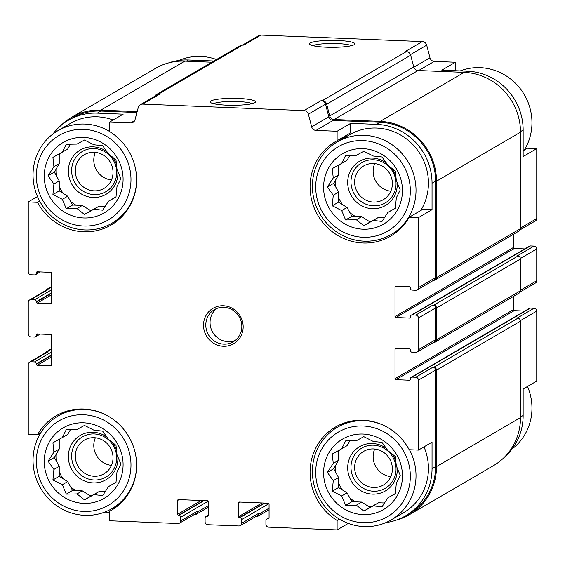 <?xml version="1.0" encoding="UTF-8"?>
<svg xmlns="http://www.w3.org/2000/svg" width="565" height="565" viewBox="0 0 565 565"><rect width="100%" height="100%" fill="white"/><g stroke="black" fill="none" stroke-linecap="round" stroke-linejoin="round"><path stroke-width="0.85" d="M384.56 217.589L378.571 217.348L370.117 221.996L361.664 216.67L351.91 216.275L347.03 207.447L338.576 202.122L338.576 192.149L333.696 183.321L338.576 174.882L338.576 165.1M395.373 208.111L387.887 212.412L382.018 221.423L373.246 220.456L363.811 225.675L356.346 219.771L345.596 219.962L341.712 210.554L332.269 205.801L333.258 195.257L327.389 187.001L333.258 177.989L332.269 168.596L341.712 163.37L345.596 155.509L356.346 155.326L363.811 151.258L373.246 156.004L382.018 156.978L387.887 165.227L395.345 171.131L396.333 180.525L400.225 189.932L396.333 197.792L395.345 208.344L387.887 212.412M341.712 163.37L347.03 160.269L349.848 155.396M323.597 187.34A40.758 38.957 -120.3 0 0 382.731 224.602A40.758 38.957 -120.3 0 0 382.731 154.838A40.758 38.957 -120.3 0 0 323.597 187.34M105.21 206.352L99.221 206.112L90.767 210.759L82.321 205.434L72.56 205.038L67.68 196.21L59.226 190.885L59.226 180.913L54.346 172.085L59.226 163.645L59.226 153.864M116.023 196.874L108.537 201.168L102.668 210.187L93.896 209.22L84.46 214.439L76.995 208.534L66.246 208.718L62.362 199.311L52.919 194.565L53.908 184.021L48.039 175.764L53.908 166.753L52.919 157.36L62.362 152.133L66.246 144.273L76.995 144.089L84.46 140.021L93.896 144.767L102.668 145.742L108.537 153.991L115.995 159.895L116.99 169.288L120.875 178.695L116.99 186.556L115.995 197.1L108.537 201.168M62.362 152.133L67.68 149.033L70.498 144.16M44.247 176.103A40.758 38.957 -120.3 0 0 103.381 213.365A40.758 38.957 -120.3 0 0 103.381 143.602A40.758 38.957 -120.3 0 0 44.247 176.103M105.21 491.762L99.221 491.522L90.767 496.169L82.321 490.844L72.56 490.448L67.68 481.62L59.226 476.295L59.226 466.323L54.346 457.495L59.226 449.055L59.226 439.273M116.023 482.284L108.537 486.578L102.668 495.597L93.896 494.629L84.46 499.848L76.995 493.944L66.246 494.135L62.362 484.721L52.919 479.975L53.908 469.43L48.039 461.174L53.908 452.162L52.919 442.769L62.362 437.543L66.246 429.683L76.995 429.499L84.46 425.431L93.896 430.177L102.668 431.152L108.537 439.401L115.995 445.305L116.99 454.698L120.875 464.105L116.99 471.966L115.995 482.51L108.537 486.578M62.362 437.543L67.68 434.443L70.498 429.57M44.247 461.513A40.758 38.957 -120.3 0 0 103.381 498.775A40.758 38.957 -120.3 0 0 103.381 429.012A40.758 38.957 -120.3 0 0 44.247 461.513M384.56 502.998L378.571 502.758L370.117 507.405L361.664 502.08L351.91 501.685L347.03 492.857L338.576 487.531L338.576 477.559L333.696 468.731L338.576 460.291L338.576 450.51M395.373 493.52L387.887 497.822L382.018 506.833L373.246 505.866L363.811 511.085L356.346 505.188L345.596 505.371L341.712 495.964L332.269 491.211L333.258 480.667L327.389 472.411L333.258 463.399L332.269 454.006L341.712 448.78L345.596 440.919L356.346 440.735L363.811 436.667L373.246 441.42L382.018 442.388L387.887 450.637L395.345 456.541L396.333 465.934L400.225 475.342L396.333 483.202L395.345 493.754L387.887 497.822M341.712 448.78L347.03 445.679L349.848 440.806M323.597 472.75A40.758 38.957 -120.3 0 0 382.731 510.011A40.758 38.957 -120.3 0 0 382.731 440.248A40.758 38.957 -120.3 0 0 323.597 472.75M350.717 132.775L337.114 140.713L337.114 131.264L350.717 123.325L350.717 132.775M432.041 209.686L422.797 209.318L409.187 217.257L418.439 217.624L432.041 209.686L432.041 183.222L435.594 181.146L435.594 277.592A2.797 2.67 59.7 0 1 434.301 279.894L417.147 289.902A2.797 2.67 59.7 0 1 415.734 290.255L412.132 290.106A1.865 1.78 59.7 0 1 410.331 288.192L410.331 287.733A0.932 0.89 59.7 0 0 409.427 286.773L395.91 286.229A0.932 0.89 59.7 0 0 395.006 287.119L395.006 316.577L513.324 247.555L513.324 234.355M385.895 522.597A57.298 54.763 59.7 0 0 405.5 515.894A57.298 54.763 59.7 0 0 432.041 468.632L432.041 442.162L418.439 450.1L409.187 449.726A54.734 52.319 -120.3 0 0 335.433 427.062A54.734 52.319 -120.3 0 0 337.114 520.464L337.114 529.921L348.294 523.395M339.403 519.129L337.114 520.464M465.624 72.447L467.728 71.218L441.816 70.18L455.425 62.242L455.425 70.724M523.148 150.77L527.498 148.228L536.75 148.602L523.148 156.54L523.148 130.07A57.298 54.763 59.7 0 0 467.728 71.218M520.499 417.027L523.148 415.48L523.148 389.01L536.75 381.071L536.75 311.103A2.797 2.67 59.7 0 0 534.045 308.229L530.443 308.087A1.865 1.78 59.7 0 0 529.504 308.321L411.193 377.342A1.865 1.78 59.7 0 1 412.132 377.109L415.734 377.258A2.797 2.67 59.7 0 1 418.439 380.125L418.439 450.1M39.649 201.048L37.502 202.305L28.25 201.931L37.481 196.542M37.502 202.305A54.734 52.319 -120.3 0 0 111.256 224.969A54.734 52.319 -120.3 0 0 109.575 131.56L109.575 122.111L123.184 114.172L97.272 113.134L100.824 111.058L136.935 112.513M40.722 432.896L37.502 434.775L28.25 434.4L28.25 364.432A2.797 2.67 59.7 0 1 30.955 361.777L34.557 361.925A1.865 1.78 59.7 0 1 36.358 363.839L36.358 364.298L51.676 355.357M112.894 509.383L109.575 511.311L109.575 520.768L178.06 523.522A2.797 2.67 59.7 0 0 179.472 523.169L196.627 513.161A2.797 2.67 59.7 0 0 197.92 510.859L197.92 511.777A2.797 2.67 59.7 0 1 195.215 514.433L194.501 514.404M168.54 62.934A57.298 54.763 59.7 0 1 188.378 59.982L213.958 61.013M418.644 70.54L434.323 61.387L455.425 62.242M536.75 148.602L536.75 218.57A2.797 2.67 59.7 0 1 535.458 220.88L520.259 229.743M523.148 415.48A57.298 54.763 59.7 0 1 504.679 456.93M395.006 316.577A0.932 0.89 59.7 0 0 395.91 317.537L514.221 248.508A0.932 0.89 59.7 0 1 513.324 247.555M514.221 248.508L524.772 248.932M395.91 317.537L409.427 318.081A0.932 0.89 59.7 0 0 410.331 317.191L410.331 316.732A1.865 1.78 59.7 0 1 411.193 315.199L529.504 246.171A1.865 1.78 59.7 0 1 530.443 245.937L534.045 246.086A2.797 2.67 59.7 0 1 536.75 248.953L536.75 280.72A2.797 2.67 59.7 0 1 535.458 283.023L520.259 291.893M513.324 296.498L513.324 309.698A0.932 0.89 59.7 0 0 514.221 310.658L524.772 311.082M242.547 45.045L258.622 35.659A4.661 4.449 59.7 0 1 260.974 35.079L422.338 41.577A4.661 4.449 59.7 0 1 426.695 45.158L429.972 57.8A4.661 4.449 59.7 0 0 434.323 61.387M52.912 134.025A57.298 54.763 59.7 0 1 68.4 120.26L71.953 118.191A57.298 54.763 59.7 0 1 100.824 111.058M109.575 122.111L130.677 122.958A4.661 4.449 59.7 0 0 135.028 119.724L138.305 107.343A4.661 4.449 59.7 0 1 140.311 104.687L157.466 94.68A4.661 4.449 59.7 0 1 159.817 94.101L158.673 94.051L242.675 45.045L243.819 45.094L260.974 35.079M154.725 96.276A4.661 4.449 59.7 0 1 158.673 94.051M60.321 126.073A58.23 55.653 59.7 0 1 71.48 117.386A58.23 55.653 59.7 0 1 100.824 110.14L137.182 111.602M140.311 104.687A4.661 4.449 59.7 0 1 142.663 104.108L304.027 110.599L321.181 100.591L322.325 100.634A4.661 4.449 59.7 0 1 326.676 104.221L329.72 115.938L413.721 66.924L410.677 55.215A4.661 4.449 59.7 0 0 406.327 51.627L405.183 51.585L422.338 41.577M321.181 100.591A4.661 4.449 59.7 0 1 325.532 104.179L328.816 116.821A4.661 4.449 59.7 0 0 333.166 120.409L380.174 122.294A57.298 54.763 59.7 0 1 435.594 181.146M329.72 115.938A4.661 4.449 59.7 0 0 334.07 119.519L380.174 121.376A58.23 55.653 59.7 0 1 436.498 181.188L436.498 277.627A2.797 2.67 59.7 0 1 433.793 280.282L433.652 280.275M411.193 315.199A1.865 1.78 59.7 0 1 412.132 314.966L415.734 315.108L432.889 305.1L433.793 305.135A2.797 2.67 59.7 0 1 436.498 308.01L436.498 339.77A2.797 2.67 59.7 0 1 433.793 342.425L433.652 342.418M432.889 305.1A2.797 2.67 59.7 0 1 435.594 307.974L435.594 339.735A2.797 2.67 59.7 0 1 434.301 342.044L417.147 352.052A2.797 2.67 59.7 0 1 415.734 352.398L412.132 352.249A1.865 1.78 59.7 0 1 410.331 350.335L410.331 349.876A0.932 0.89 59.7 0 0 409.427 348.923L395.91 348.379A0.932 0.89 59.7 0 0 395.006 349.262L395.006 378.727L513.324 309.698M415.734 377.258L432.889 367.25L433.793 367.285A2.797 2.67 59.7 0 1 436.498 370.153L436.498 466.598A58.23 55.653 59.7 0 1 409.519 514.623A58.23 55.653 59.7 0 1 396.461 520.068M432.889 367.25A2.797 2.67 59.7 0 1 435.594 370.117L435.594 466.556A57.298 54.763 59.7 0 1 409.046 513.818L405.5 515.894M337.114 529.921L268.622 527.166A2.797 2.67 59.7 0 1 265.924 524.292L265.924 520.612A1.865 1.78 59.7 0 1 267.725 518.84L268.177 518.861A0.932 0.89 59.7 0 0 269.074 517.971L269.074 504.164A0.932 0.89 59.7 0 0 268.177 503.21L239.341 502.045A0.932 0.89 59.7 0 0 238.437 502.935L238.437 516.742A0.932 0.89 59.7 0 0 239.341 517.695L239.793 517.717A1.865 1.78 59.7 0 1 241.594 519.63L241.594 523.31L258.749 513.303L258.749 514.228A2.797 2.67 59.7 0 1 256.044 516.876L255.331 516.848M258.749 513.303A2.797 2.67 59.7 0 1 257.449 515.612L240.295 525.62A2.797 2.67 59.7 0 1 238.889 525.966L207.8 524.716A2.797 2.67 59.7 0 1 205.095 521.848L205.095 518.162A1.865 1.78 59.7 0 1 206.896 516.396L208.153 515.944M29.542 362.123L46.697 352.115A2.797 2.67 59.7 0 1 48.11 351.769L47.206 351.734L51.676 349.121M44.741 353.259A2.797 2.67 59.7 0 1 47.206 351.734M227.052 105.189A22.657 3.468 0 0 0 255.196 102.371A22.657 3.468 0 0 0 232.808 98.359A22.657 3.468 0 0 0 210.427 102.371A22.657 3.468 0 0 0 227.052 105.189M326.436 47.206A22.657 3.468 0 0 0 354.573 44.388A22.657 3.468 0 0 0 332.192 40.376A22.657 3.468 0 0 0 309.804 44.388A22.657 3.468 0 0 0 326.436 47.206M534.045 246.086L516.89 256.093L517.794 256.129A2.797 2.67 59.7 0 1 520.499 259.003L520.499 290.763A2.797 2.67 59.7 0 1 519.2 293.073L435.198 342.079M411.193 377.342A1.865 1.78 59.7 0 0 410.331 378.882L410.331 379.341A0.932 0.89 59.7 0 1 409.427 380.224L395.91 379.68A0.932 0.89 59.7 0 1 395.006 378.727M534.045 308.229L516.89 318.236L517.794 318.279A2.797 2.67 59.7 0 1 520.499 321.146L520.499 417.584A58.23 55.653 59.7 0 1 493.52 465.617L409.519 514.623M179.472 523.169A2.797 2.67 59.7 0 0 180.765 520.866L180.765 517.187A1.865 1.78 59.7 0 0 178.964 515.273L178.512 515.252A0.932 0.89 59.7 0 1 177.615 514.298L177.615 500.484A0.932 0.89 59.7 0 1 178.512 499.601L207.348 500.76A0.932 0.89 59.7 0 1 208.252 501.72L208.252 515.527A0.932 0.89 59.7 0 1 207.348 516.41M28.25 201.931L28.25 271.899A2.797 2.67 59.7 0 0 30.955 274.774L34.557 274.915A1.865 1.78 59.7 0 0 36.358 273.149L36.358 272.69A0.932 0.89 59.7 0 1 37.262 271.807L50.779 272.351A0.932 0.89 59.7 0 1 51.676 273.305L51.676 302.769A0.932 0.89 59.7 0 1 50.779 303.652L37.262 303.108A0.932 0.89 59.7 0 1 36.358 302.148L36.358 301.689A1.865 1.78 59.7 0 0 34.557 299.775L30.955 299.634A2.797 2.67 59.7 0 0 28.25 302.282L28.25 334.049A2.797 2.67 59.7 0 0 30.955 336.917L34.557 337.065A1.865 1.78 59.7 0 0 36.358 335.292L36.358 334.833A0.932 0.89 59.7 0 1 37.262 333.95L50.779 334.494A0.932 0.89 59.7 0 1 51.676 335.448L51.676 364.912A0.932 0.89 59.7 0 1 50.779 365.795L37.262 365.251A0.932 0.89 59.7 0 1 36.358 364.298M44.741 291.109A2.797 2.67 59.7 0 1 47.206 289.584L48.11 289.619A2.797 2.67 59.7 0 0 46.697 289.972L29.542 299.98M71.48 117.386L155.481 68.379A58.23 55.653 59.7 0 1 184.826 61.133L211.882 62.221M156.328 94.63L240.33 45.624A4.661 4.449 59.7 0 1 242.675 45.045M334.07 119.519L418.072 70.512A4.661 4.449 59.7 0 1 413.721 66.924M418.072 70.512L464.176 72.369A58.23 55.653 59.7 0 1 520.499 132.175L520.499 228.62A2.797 2.67 59.7 0 1 519.2 230.923L435.198 279.929M68.4 120.26A57.298 54.763 59.7 0 1 97.272 113.134M304.027 110.599A4.661 4.449 59.7 0 1 308.377 114.187L311.661 126.828L328.816 116.821M337.114 131.264L316.012 130.416A4.661 4.449 59.7 0 1 311.661 126.828M432.041 183.222A57.298 54.763 59.7 0 0 376.622 124.371L350.717 123.325M418.439 217.624L418.439 287.599A2.797 2.67 59.7 0 1 417.147 289.902M415.734 315.108A2.797 2.67 59.7 0 1 418.439 317.982L418.439 349.742A2.797 2.67 59.7 0 1 417.147 352.052M241.594 523.31A2.797 2.67 59.7 0 1 240.295 525.62M104.765 512.088L109.575 512.278M203.52 325.214A20.495 19.591 -120.3 0 0 233.253 343.958A20.495 19.591 -120.3 0 0 233.253 308.871A20.495 19.591 -120.3 0 0 203.52 325.214M337.114 140.713A54.734 52.319 -120.3 0 0 335.433 141.653A54.734 52.319 -120.3 0 0 317.834 215.293A54.734 52.319 -120.3 0 0 390.599 236.205A54.734 52.319 -120.3 0 0 409.187 217.257M109.575 511.311A54.734 52.319 -120.3 0 0 111.256 510.379A54.734 52.319 -120.3 0 0 128.855 436.738A54.734 52.319 -120.3 0 0 56.083 415.826A54.734 52.319 -120.3 0 0 37.502 434.775M351.388 45.694A19.952 3.058 0 0 0 332.192 43.47A19.952 3.058 0 0 0 312.989 45.694M252.011 103.678A19.952 3.058 0 0 0 232.808 101.446A19.952 3.058 0 0 0 213.612 103.678M114.999 221.431A54.734 52.319 -120.3 0 0 117.739 220.463M113.177 120.006A53.569 51.203 -120.3 0 0 70.279 123.481L57.856 130.727A53.569 51.203 -120.3 0 0 33.038 174.917A53.569 51.203 -120.3 0 0 59.495 222.144A53.569 51.203 -120.3 0 0 111.849 223.274A53.569 51.203 -120.3 0 0 136.497 183.406M347.404 134.71A54.734 52.319 -120.3 0 0 340.356 140.127M394.349 232.674A54.734 52.319 -120.3 0 0 397.089 231.699M420.756 210.505A53.569 51.203 -120.3 0 0 413.326 145.099A53.569 51.203 -120.3 0 0 349.629 134.717L337.206 141.963A53.569 51.203 -120.3 0 0 312.389 186.153A53.569 51.203 -120.3 0 0 338.845 233.387A53.569 51.203 -120.3 0 0 391.199 234.51A53.569 51.203 -120.3 0 0 408.431 162.438A53.569 51.203 -120.3 0 0 337.206 141.963M423.997 446.859A53.569 51.203 59.7 0 1 428.44 468.484A53.569 51.203 59.7 0 1 403.622 512.674L391.199 519.92A53.569 51.203 -120.3 0 0 409.484 449.74M342.552 423.63A54.734 52.319 -120.3 0 0 340.356 425.537M63.202 412.394A54.734 52.319 -120.3 0 0 61.006 414.3M216.487 59.53A53.569 51.203 -120.3 0 0 179.105 60.406M104.687 414.3A53.569 51.203 -120.3 0 0 57.856 416.137A53.569 51.203 -120.3 0 0 33.038 460.327A53.569 51.203 -120.3 0 0 59.495 507.554A53.569 51.203 -120.3 0 0 111.849 508.684A53.569 51.203 -120.3 0 0 136.497 468.816M36.358 461.195A48.915 46.754 -120.3 0 0 107.322 505.915A48.915 46.754 -120.3 0 0 107.322 422.189A48.915 46.754 -120.3 0 0 36.358 461.195M109.575 131.468A53.569 51.203 -120.3 0 0 57.856 130.727M36.358 175.786A48.915 46.754 -120.3 0 0 107.322 220.505A48.915 46.754 -120.3 0 0 107.322 136.779A48.915 46.754 -120.3 0 0 36.358 175.786M75.286 456.223A19.507 18.645 -120.3 0 0 84.927 473.421A19.507 18.645 -120.3 0 0 103.988 473.83A19.507 18.645 -120.3 0 0 110.267 447.586A19.507 18.645 -120.3 0 0 84.326 440.128A19.507 18.645 -120.3 0 0 75.286 456.223M95.358 437.79A19.507 18.645 -120.3 0 0 93.783 445.432A19.507 18.645 -120.3 0 0 111.453 465.383M71.628 456.075A23.292 22.261 -120.3 0 0 105.422 477.368A23.292 22.261 -120.3 0 0 105.422 437.501A23.292 22.261 -120.3 0 0 71.628 456.075M107.046 437.19A25.623 24.486 -120.3 0 0 81.529 434.739A25.623 24.486 -120.3 0 0 68.351 456.584A25.623 24.486 -120.3 0 0 94.101 482.92A25.623 24.486 -120.3 0 0 117.838 456.605M116.623 450.453A25.623 24.486 -120.3 0 0 112.244 442.233M55.992 454.656A38.434 36.732 -120.3 0 0 55.963 456.082A38.434 36.732 -120.3 0 0 56.267 460.969M59.226 471.782A38.434 36.732 -120.3 0 0 63.082 478.725M70.569 486.853A38.434 36.732 -120.3 0 0 75.993 490.59M89.213 495.187A38.434 36.732 -120.3 0 0 91.996 495.491M60.13 438.772A38.434 36.732 -120.3 0 0 59.226 440.651M75.286 170.814A19.507 18.645 -120.3 0 0 84.927 188.011A19.507 18.645 -120.3 0 0 103.988 188.42A19.507 18.645 -120.3 0 0 110.267 162.176A19.507 18.645 -120.3 0 0 84.326 154.718A19.507 18.645 -120.3 0 0 75.286 170.814M95.358 152.381A19.507 18.645 -120.3 0 0 93.783 160.022A19.507 18.645 -120.3 0 0 111.453 179.974M71.628 170.665A23.292 22.261 -120.3 0 0 105.422 191.959A23.292 22.261 -120.3 0 0 105.422 152.091A23.292 22.261 -120.3 0 0 71.628 170.665M107.046 151.78A25.623 24.486 -120.3 0 0 81.529 149.329A25.623 24.486 -120.3 0 0 68.351 171.174A25.623 24.486 -120.3 0 0 94.101 197.51A25.623 24.486 -120.3 0 0 117.838 171.195M116.623 165.044A25.623 24.486 -120.3 0 0 112.244 156.823M55.992 169.246A38.434 36.732 -120.3 0 0 55.963 170.672A38.434 36.732 -120.3 0 0 56.267 175.56M59.226 186.372A38.434 36.732 -120.3 0 0 63.082 193.315M70.569 201.444A38.434 36.732 -120.3 0 0 75.993 205.18M89.213 209.777A38.434 36.732 -120.3 0 0 91.996 210.081M60.13 153.362A38.434 36.732 -120.3 0 0 59.226 155.241M512.088 448.977A53.569 51.203 -120.3 0 0 527.519 386.46M524.278 150.106A53.569 51.203 -120.3 0 0 519.546 87.801A53.569 51.203 -120.3 0 0 460.235 70.915M384.038 425.544A53.569 51.203 -120.3 0 0 337.206 427.373A53.569 51.203 -120.3 0 0 312.389 471.563A53.569 51.203 -120.3 0 0 338.845 518.797A53.569 51.203 -120.3 0 0 391.199 519.92M315.708 472.432A48.915 46.754 -120.3 0 0 386.672 517.152A48.915 46.754 -120.3 0 0 386.672 433.433A48.915 46.754 -120.3 0 0 315.708 472.432M315.708 187.022A48.915 46.754 -120.3 0 0 386.672 231.742A48.915 46.754 -120.3 0 0 386.672 148.023A48.915 46.754 -120.3 0 0 315.708 187.022M354.636 467.46A19.507 18.645 -120.3 0 0 364.277 484.657A19.507 18.645 -120.3 0 0 383.338 485.067A19.507 18.645 -120.3 0 0 389.617 458.822A19.507 18.645 -120.3 0 0 363.676 451.364A19.507 18.645 -120.3 0 0 354.636 467.46M374.708 449.027A19.507 18.645 -120.3 0 0 373.133 456.668A19.507 18.645 -120.3 0 0 390.803 476.62M350.978 467.311A23.292 22.261 -120.3 0 0 384.772 488.605A23.292 22.261 -120.3 0 0 384.772 448.737A23.292 22.261 -120.3 0 0 350.978 467.311M386.396 448.426A25.623 24.486 -120.3 0 0 360.88 445.976A25.623 24.486 -120.3 0 0 347.701 467.82A25.623 24.486 -120.3 0 0 373.451 494.156A25.623 24.486 -120.3 0 0 397.188 467.841M395.973 461.69A25.623 24.486 -120.3 0 0 391.594 453.469M335.342 465.899A38.434 36.732 -120.3 0 0 335.313 467.319A38.434 36.732 -120.3 0 0 335.617 472.206M338.576 483.019A38.434 36.732 -120.3 0 0 342.432 489.961M349.919 498.09A38.434 36.732 -120.3 0 0 355.343 501.826M368.564 506.424A38.434 36.732 -120.3 0 0 371.346 506.727M339.48 450.015A38.434 36.732 -120.3 0 0 338.576 451.887M354.636 182.05A19.507 18.645 -120.3 0 0 364.277 199.247A19.507 18.645 -120.3 0 0 383.338 199.657A19.507 18.645 -120.3 0 0 389.617 173.413A19.507 18.645 -120.3 0 0 363.676 165.955A19.507 18.645 -120.3 0 0 354.636 182.05M374.708 163.617A19.507 18.645 -120.3 0 0 373.133 171.259A19.507 18.645 -120.3 0 0 390.803 191.21M350.978 181.902A23.292 22.261 -120.3 0 0 384.772 203.195A23.292 22.261 -120.3 0 0 384.772 163.327A23.292 22.261 -120.3 0 0 350.978 181.902M386.396 163.017A25.623 24.486 -120.3 0 0 360.88 160.566A25.623 24.486 -120.3 0 0 347.701 182.41A25.623 24.486 -120.3 0 0 373.451 208.746A25.623 24.486 -120.3 0 0 397.188 182.431M395.973 176.28A25.623 24.486 -120.3 0 0 391.594 168.059M335.342 180.489A38.434 36.732 -120.3 0 0 335.313 181.909A38.434 36.732 -120.3 0 0 335.617 186.796M338.576 197.609A38.434 36.732 -120.3 0 0 342.432 204.551M349.919 212.68A38.434 36.732 -120.3 0 0 355.343 216.416M368.564 221.014A38.434 36.732 -120.3 0 0 371.346 221.318M339.48 164.606A38.434 36.732 -120.3 0 0 338.576 166.477M216.649 308.554A18.631 17.812 -120.3 0 0 210.053 322.53A18.631 17.812 -120.3 0 0 235.245 340.434M205.794 325.016A18.631 17.812 -120.3 0 0 214.997 341.444A18.631 17.812 -120.3 0 0 233.204 341.832A18.631 17.812 -120.3 0 0 239.2 316.76A18.631 17.812 -120.3 0 0 214.425 309.641A18.631 17.812 -120.3 0 0 205.794 325.016M338.576 477.559L333.258 480.667M333.696 468.731L327.389 472.411M338.576 460.291L333.258 463.399M378.571 502.758L373.246 505.866M370.117 507.405L363.811 511.085M361.664 502.08L356.346 505.188M351.91 501.685L345.596 505.371M347.03 492.857L341.712 495.964M338.576 487.531L332.269 491.211M59.226 466.323L53.908 469.43M54.346 457.495L48.039 461.174M59.226 449.055L53.908 452.162M99.221 491.522L93.896 494.629M90.767 496.169L84.46 499.848M82.321 490.844L76.995 493.944M72.56 490.448L66.246 494.135M67.68 481.62L62.362 484.721M59.226 476.295L52.919 479.975M59.226 180.913L53.908 184.021M54.346 172.085L48.039 175.764M59.226 163.645L53.908 166.753M99.221 206.112L93.896 209.22M90.767 210.759L84.46 214.439M82.321 205.434L76.995 208.534M72.56 205.038L66.246 208.718M67.68 196.21L62.362 199.311M59.226 190.885L52.919 194.565M338.576 192.149L333.258 195.257M333.696 183.321L327.389 187.001M338.576 174.882L333.258 177.989M378.571 217.348L373.246 220.456M370.117 221.996L363.811 225.675M361.664 216.67L356.346 219.771M351.91 216.275L345.596 219.962M347.03 207.447L341.712 210.554M338.576 202.122L332.269 205.801M186.302 61.19L188.378 59.982M520.492 131.617L523.148 130.07M520.499 228.055L536.75 218.57M520.443 320.616L536.75 311.103M142.663 104.108L159.817 94.101M322.325 100.634L406.327 51.627M410.48 54.614L426.695 45.158M413.806 67.235L429.972 57.8M395.006 287.119L396.482 286.257M409.427 318.081L410.225 317.608M412.132 314.966L530.443 245.937M433.793 305.135L517.794 256.129M520.443 258.466L536.75 248.953M520.499 290.205L536.75 280.72M395.006 349.262L396.482 348.4M395.91 379.68L514.221 310.658M409.427 380.224L410.225 379.758M412.132 377.109L530.443 308.087M433.793 367.285L517.794 318.279M267.725 518.84L269.074 518.056M268.177 518.861L268.975 518.388M238.437 502.935L239.913 502.073M238.437 516.742L262.061 502.963M239.341 517.695L264.434 503.055M239.793 517.717L264.886 503.076M241.594 519.63L268.94 503.676M258.749 514.228L269.074 508.196M206.896 516.396L208.245 515.605M177.615 500.484L179.091 499.622M177.615 514.298L201.232 500.512M178.512 515.252L203.612 500.611M178.964 515.273L204.057 500.625M180.765 517.187L208.118 501.226M180.765 520.866L197.92 510.859M197.92 511.777L208.252 505.753M30.955 361.777L48.11 351.769M34.557 361.925L51.676 351.931M36.358 363.839L51.676 354.898M37.262 365.251L51.676 356.84M50.779 365.795L51.577 365.329M36.358 334.833L37.834 333.971M36.358 335.292L38.575 334M47.206 289.584L51.676 286.978M30.955 299.634L48.11 289.619M34.557 299.775L51.676 289.788M36.358 301.689L51.676 292.755M36.358 302.148L51.676 293.214M37.262 303.108L51.676 294.697M50.779 303.652L51.577 303.186M36.358 272.69L37.834 271.829M36.358 273.149L38.575 271.857M100.824 110.14L184.826 61.133M326.676 104.221L410.677 55.215M380.174 121.376L464.176 72.369M436.498 181.188L520.499 132.175M436.498 277.627L520.499 228.62M436.498 308.01L520.499 259.003M436.498 339.77L520.499 290.763M436.498 370.153L520.499 321.146M436.498 466.598L520.499 417.584M130.677 122.958L134.682 120.62M308.377 114.187L325.532 104.179M316.012 130.416L333.166 120.409M376.622 124.371L380.174 122.294M418.439 287.599L435.594 277.592M418.439 317.982L435.594 307.974M418.439 349.742L435.594 339.735M418.439 380.125L435.594 370.117M432.041 468.632L435.594 466.556M266.786 519.073L269.074 517.738M205.957 516.629L208.252 515.287M35.496 336.832L40.228 334.07M35.496 274.689L40.228 271.92M257.449 516.53L269.074 509.75M196.627 514.086L208.252 507.299M45.8 352.08L51.676 348.647M45.8 289.937L51.676 286.504M65.943 411.419L57.856 416.137M119.935 503.966L111.849 508.684M119.935 218.556L111.849 223.274M345.293 422.655L337.206 427.373M399.286 229.793L391.199 234.51"/></g></svg>
